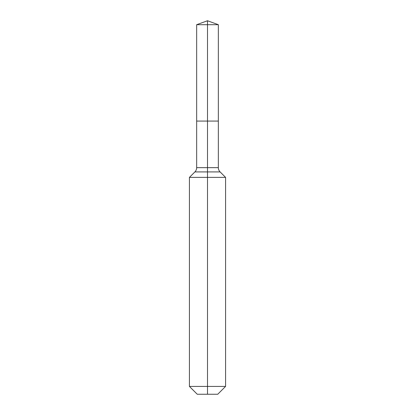 <?xml version="1.0" encoding="UTF-8"?>
<svg xmlns="http://www.w3.org/2000/svg" width="415" height="415" viewBox="0 0 415 415"><rect width="100%" height="100%" fill="white"/><g stroke="black" fill="none" stroke-linecap="round" stroke-linejoin="round"><path stroke-width="0.62" d="M189.427 386.417L225.573 386.417L217.74 394.25L197.26 394.25L189.427 386.417L189.427 177.381L207.5 177.381L207.5 171.914L194.894 171.914A6.023 6.023 0 0 0 196.658 167.655L196.658 121.081L207.5 121.081L207.5 24.698L218.342 24.698L207.5 20.75L207.5 24.698L196.658 24.698L196.658 121.081L218.342 121.081L218.342 24.698M220.106 171.914L207.5 171.914L207.5 121.081L218.342 121.081L218.342 167.655A6.023 6.023 0 0 0 220.106 171.914L225.573 177.381L207.5 177.381L207.5 394.25M196.658 167.655L218.342 167.655M207.5 20.75L196.658 24.698M225.573 386.417L225.573 177.381M194.894 171.914L189.427 177.381"/></g></svg>
